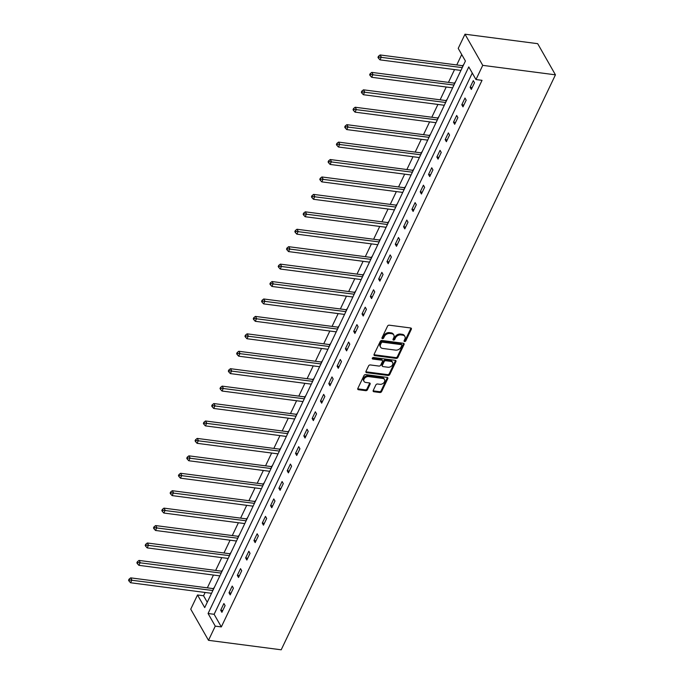 <?xml version="1.0" encoding="UTF-8"?>
<svg xmlns="http://www.w3.org/2000/svg" width="684" height="684" viewBox="0 0 684 684"><rect width="100%" height="100%" fill="white"/><g stroke="black" fill="none" stroke-linecap="round" stroke-linejoin="round"><path stroke-width="1.03" d="M404.586 341.538A0.966 0.701 150.3 0 0 405.783 340.88L411.341 329.226A1.385 1 150.3 0 0 410.674 327.978L389.273 325.182A1.385 1 150.3 0 0 387.554 326.123L381.997 337.776A0.966 0.701 150.3 0 0 383.664 337.999L384.382 336.485A4.42 3.206 150.3 0 1 389.863 333.476L391.65 333.707A4.42 3.206 150.3 0 1 393.813 335.023A4.42 3.206 150.3 0 1 393.779 337.716L393.061 339.221A0.966 0.701 150.3 0 0 394.728 339.435L395.446 337.93A4.42 3.206 150.3 0 1 400.927 334.912L402.705 335.151A4.42 3.206 150.3 0 1 404.877 336.468A4.42 3.206 150.3 0 1 404.842 339.153L404.124 340.666A0.966 0.701 150.3 0 0 404.586 341.538M404.107 340.692A0.966 0.701 150.3 0 0 404.107 340.7A0.966 0.701 150.3 0 0 405.304 340.034L410.862 328.388A1.385 1 150.3 0 0 410.964 328.055M381.98 337.81A0.966 0.701 150.3 0 0 383.185 337.152L383.904 335.647L384.382 336.485M393.043 339.255L393.043 339.255A0.966 0.701 150.3 0 0 394.249 338.597L394.967 337.084L395.446 337.93M373.225 390.478A1.385 1 150.3 0 0 373.883 391.735L379.894 392.513A1.385 1 150.3 0 0 381.604 391.573L387.777 378.637A1.385 1 150.3 0 0 387.11 377.38L365.701 374.593A1.385 1 150.3 0 0 363.991 375.533L357.817 388.478A1.385 1 150.3 0 0 358.484 389.726L365.743 390.675A1.385 1 150.3 0 0 367.453 389.726L370.095 384.194A1.385 1 150.3 0 0 369.428 382.937L365.829 382.467A3.694 2.685 150.3 0 1 364.016 381.364A3.694 2.685 150.3 0 1 364.803 378.055A3.694 2.685 150.3 0 1 368.625 376.602L382.724 378.44A3.694 2.685 150.3 0 1 384.536 379.543A3.694 2.685 150.3 0 1 383.75 382.852A3.694 2.685 150.3 0 1 379.919 384.305L377.577 383.998A1.385 1 150.3 0 0 375.858 384.947L373.225 390.478M472.276 73.06L214.126 614.292L221.325 626.92L215.263 626.134L208.5 640.327L281.201 649.8L555.442 74.83L537.684 43.673L464.992 34.2L458.22 48.393L465.419 61.021L204.713 607.606L197.514 594.977L190.742 609.17L208.5 640.327M221.325 626.92L482.032 80.336L475.979 79.549L482.742 65.356L555.442 74.83M396.164 358.407A1.385 1 150.3 0 0 397.874 357.467L404.047 344.522A1.385 1 150.3 0 0 403.38 343.274L381.971 340.487A1.385 1 150.3 0 0 380.261 341.427L374.088 354.363A1.385 1 150.3 0 0 374.755 355.62L396.164 358.407L395.685 357.57A1.385 1 150.3 0 0 397.395 356.629L403.569 343.684A1.385 1 150.3 0 0 403.671 343.351M395.916 361.579L389.743 374.524A1.385 1 150.3 0 1 388.025 375.465L366.615 372.669A1.385 1 150.3 0 1 365.957 371.421L368.591 365.88A1.385 1 150.3 0 1 370.309 364.94L378.987 366.068A1.385 1 150.3 0 0 380.697 365.128L382.45 361.46A1.385 1 150.3 0 0 381.792 360.203L372.746 359.023A0.966 0.701 150.3 0 1 373.481 357.493L395.249 360.331A1.385 1 150.3 0 1 395.916 361.579L395.429 360.742L389.256 373.678L389.743 374.524M473.302 80.618L470.105 87.321L471.31 89.424L474.508 82.721L473.302 80.618M464.992 98.043L461.794 104.755L462.991 106.858L466.189 100.155L464.992 98.043M456.681 115.476L453.483 122.18L454.68 124.283L457.878 117.58L456.681 115.476M448.362 132.91L445.164 139.613L446.37 141.716L449.559 135.013L448.362 132.91M440.051 150.335L436.854 157.038L438.051 159.15L441.248 152.447L440.051 150.335M431.732 167.768L428.535 174.471L429.74 176.575L432.938 169.871L431.732 167.768M423.422 185.193L420.224 191.905L421.421 194.008L424.619 187.305L423.422 185.193M415.111 202.626L411.913 209.33L413.11 211.433L416.308 204.73L415.111 202.626M406.792 220.06L403.594 226.763L404.8 228.866L407.997 222.163L406.792 220.06M398.481 237.485L395.284 244.188L396.481 246.3L399.678 239.588L398.481 237.485M390.171 254.918L386.973 261.621L388.17 263.725L391.368 257.022L390.171 254.918M381.852 272.343L378.654 279.055L379.859 281.158L383.057 274.455L381.852 272.343M373.541 289.777L370.343 296.48L371.54 298.583L374.738 291.88L373.541 289.777M365.23 307.21L362.033 313.913L363.23 316.017L366.427 309.313L365.23 307.21M356.911 324.635L353.714 331.338L354.919 333.45L358.117 326.738L356.911 324.635M348.601 342.068L345.403 348.772L346.6 350.875L349.798 344.172L348.601 342.068M340.281 359.493L337.092 366.205L338.289 368.308L341.487 361.605L340.281 359.493M331.971 376.927L328.773 383.63L329.97 385.733L333.168 379.03L331.971 376.927M323.66 394.36L320.463 401.063L321.66 403.167L324.857 396.464L323.66 394.36M315.341 411.785L312.143 418.488L313.349 420.6L316.547 413.888L315.341 411.785M307.031 429.219L303.833 435.922L305.03 438.025L308.228 431.322L307.031 429.219M298.72 446.643L295.522 453.355L296.719 455.459L299.917 448.755L298.72 446.643M290.401 464.077L287.203 470.78L288.409 472.883L291.606 466.18L290.401 464.077M282.09 481.51L278.892 488.214L280.089 490.317L283.287 483.614L282.09 481.51M273.78 498.935L270.582 505.638L271.779 507.75L274.977 501.039L273.78 498.935M265.46 516.369L262.263 523.072L263.468 525.175L266.666 518.472L265.46 516.369M257.15 533.794L253.952 540.505L255.149 542.609L258.347 535.905L257.15 533.794M248.839 551.227L245.642 557.93L246.838 560.034L250.036 553.33L248.839 551.227M240.52 568.66L237.322 575.364L238.519 577.467L241.717 570.764L240.52 568.66M232.209 586.085L229.012 592.789L230.209 594.9L233.406 588.189L232.209 586.085M223.89 603.519L220.693 610.222L221.898 612.325L225.096 605.622L223.89 603.519M461.726 54.54L456.758 64.946M454.552 69.571L448.447 82.379M446.233 87.005L440.128 99.804M437.922 104.438L431.818 117.238M429.612 121.863L423.507 134.671M421.293 139.297L415.188 152.096M412.982 156.722L406.877 169.529M404.671 174.155L398.558 186.954M396.352 191.588L390.248 204.388M388.042 209.013L381.937 221.821M379.731 226.447L373.618 239.246M371.412 243.872L365.307 256.68M363.101 261.305L356.997 274.104M354.791 278.739L348.678 291.538M346.472 296.163L340.367 308.971M338.161 313.597L332.056 326.396M329.842 331.022L323.737 343.83M321.531 348.455L315.427 361.255M313.221 365.889L307.116 378.688M304.902 383.314L298.797 396.113M296.591 400.747L290.486 413.546M288.28 418.172L282.167 430.98M279.961 435.605L273.856 448.405M271.651 453.039L265.546 465.838M263.34 470.464L257.227 483.263M255.021 487.897L248.916 500.697M246.71 505.322L240.606 518.13M238.391 522.756L232.286 535.555M230.081 540.189L223.976 552.988M221.77 557.614L215.665 570.413M213.451 575.047L207.346 587.847M205.14 592.472L203.567 595.764L207.269 602.253M463.923 64.151L462.846 65.587M460.571 70.358L460.725 70.862M455.612 81.584L454.535 83.012M452.252 87.791L452.415 88.287M447.293 99.018L446.216 100.445M443.942 105.216L444.096 105.721M438.983 116.442L437.905 117.879M435.623 122.65L435.785 123.146M430.672 133.876L429.586 135.304M427.312 140.083L427.474 140.579M422.353 151.301L421.276 152.737M419.001 157.508L419.155 158.013M414.042 168.734L412.965 170.162M410.682 174.942L410.845 175.437M405.732 186.168L404.646 187.596M402.372 192.366L402.534 192.871M397.413 203.593L396.335 205.02M394.061 209.8L394.215 210.296M389.102 221.026L388.025 222.454M385.742 227.233L385.904 227.729M380.783 238.451L379.706 239.887M377.431 244.658L377.585 245.163M372.472 255.884L371.395 257.312M369.121 262.092L369.274 262.588M364.162 273.318L363.084 274.746M360.801 279.517L360.964 280.021M355.842 290.743L354.765 292.171M352.491 296.95L352.645 297.446M347.532 308.176L346.455 309.604M344.172 314.383L344.334 314.879M339.221 325.601L338.135 327.037M335.861 331.808L336.024 332.313M330.902 343.035L329.825 344.462M327.55 349.242L327.704 349.738M322.591 360.468L321.514 361.896M319.231 366.667L319.394 367.171M314.281 377.893L313.195 379.321M310.921 384.1L311.083 384.596M305.962 395.326L304.884 396.754M302.61 401.534L302.764 402.03M297.651 412.751L296.574 414.188M294.291 418.959L294.453 419.463M289.332 430.185L288.255 431.613M285.98 436.392L286.134 436.888M281.021 447.618L279.944 449.046M277.67 453.817L277.824 454.321M272.711 465.043L271.633 466.471M269.351 471.25L269.513 471.746M264.392 482.476L263.314 483.904M261.04 488.684L261.194 489.18M256.081 499.901L255.004 501.338M252.729 506.109L252.883 506.613M247.77 517.335L246.693 518.763M244.41 523.542L244.573 524.038M239.451 534.768L238.374 536.196M236.1 540.967L236.254 541.471M231.141 552.193L230.063 553.621M227.781 558.4L227.943 558.896M222.83 569.627L221.744 571.054M219.47 575.825L219.632 576.33M214.511 587.052L213.434 588.488M211.159 593.259L211.313 593.763M203.567 595.764L197.514 594.977M475.979 79.549L468.779 66.912L208.073 613.505L215.263 626.134M482.742 65.356L464.992 34.2M214.126 614.292L208.073 613.505M470.105 87.321L472.182 87.595M461.794 104.755L463.872 105.02M453.483 122.18L455.553 122.453M445.164 139.613L447.242 139.878M436.854 157.038L438.923 157.311M428.535 174.471L430.612 174.745M420.224 191.905L422.302 192.17M411.913 209.33L413.982 209.603M403.594 226.763L405.672 227.028M395.284 244.188L397.361 244.462M386.973 261.621L389.042 261.895M378.654 279.055L380.731 279.32M370.343 296.48L372.421 296.753M362.033 313.913L364.102 314.178M353.714 331.338L355.791 331.612M345.403 348.772L347.481 349.045M337.092 366.205L339.161 366.47M328.773 383.63L330.851 383.904M320.463 401.063L322.532 401.328M312.143 418.488L314.221 418.762M303.833 435.922L305.91 436.195M295.522 453.355L297.591 453.62M287.203 470.78L289.281 471.054M278.892 488.214L280.97 488.479M270.582 505.638L272.651 505.912M262.263 523.072L264.34 523.346M253.952 540.505L256.03 540.77M245.642 557.93L247.711 558.204M237.322 575.364L239.4 575.629M229.012 592.789L231.081 593.062M220.693 610.222L222.77 610.496M404.877 336.468L404.398 335.63A4.42 3.206 150.3 0 0 402.226 334.305L402.705 335.151M394.967 337.084A4.42 3.206 150.3 0 1 400.448 334.074L402.226 334.305M393.813 335.023L393.334 334.185A4.42 3.206 150.3 0 0 391.171 332.869L391.65 333.707M383.904 335.647A4.42 3.206 150.3 0 1 389.384 332.629L391.171 332.869M373.986 354.697A1.385 1 150.3 0 0 374.276 354.774L395.685 357.57M401.807 345.514A0.966 0.701 150.3 0 0 401.337 344.642L382.544 342.188A0.966 0.701 150.3 0 0 381.347 342.846L380.595 344.437A4.42 3.206 150.3 0 0 380.552 347.121A4.42 3.206 150.3 0 0 382.724 348.447L395.566 350.123A4.42 3.206 150.3 0 0 401.046 347.104L401.807 345.514M401.816 344.924L401.337 344.086A0.966 0.701 150.3 0 0 400.858 343.796L401.337 344.642M380.552 347.121L380.073 346.284A4.42 3.206 150.3 0 1 380.107 343.599L380.868 342.009A0.966 0.701 150.3 0 1 382.065 341.35L400.858 343.796M365.854 371.754A1.385 1 150.3 0 0 366.137 371.831L387.546 374.618A1.385 1 150.3 0 0 389.256 373.678M382.467 360.613L381.988 359.775A1.385 1 150.3 0 0 381.304 359.365L372.267 358.185L372.746 359.023M387.999 367.248A3.694 2.685 150.3 0 0 391.829 365.795A3.694 2.685 150.3 0 0 392.607 362.486A3.694 2.685 150.3 0 0 390.795 361.383L385.827 360.733A1.385 1 150.3 0 0 384.117 361.674L382.365 365.35A1.385 1 150.3 0 0 383.031 366.598L387.999 367.248M392.607 362.486L392.129 361.639A3.694 2.685 150.3 0 0 390.316 360.536L390.795 361.383M382.356 366.188L381.877 365.341A1.385 1 150.3 0 1 381.886 364.504L383.638 360.827A1.385 1 150.3 0 1 385.349 359.887L390.316 360.536M384.536 379.543L384.057 378.705A3.694 2.685 150.3 0 0 382.245 377.602L382.724 378.44M364.016 381.364L363.537 380.526A3.694 2.685 150.3 0 1 364.315 377.217A3.694 2.685 150.3 0 1 368.146 375.764L382.245 377.602M357.715 388.803A1.385 1 150.3 0 0 358.006 388.88L365.256 389.829A1.385 1 150.3 0 0 366.975 388.888L369.616 383.348A1.385 1 150.3 0 0 369.719 383.014M373.122 390.812A1.385 1 150.3 0 0 373.404 390.889L379.415 391.675A1.385 1 150.3 0 0 381.125 390.735L387.298 377.79A1.385 1 150.3 0 0 387.401 377.457M463.282 65.493L462.632 65.63A1.411 1.017 -29.7 0 1 462.145 65.647L380.116 54.959L381.313 57.063L379.979 59.859L460.939 70.409M462.273 67.613L378.979 57.063L378.5 56.216L377.97 57.336L378.449 58.183L378.979 57.063M379.979 59.859L378.449 58.183M378.5 56.216L380.116 54.959M454.971 82.926L454.321 83.055A1.411 1.017 -29.7 0 1 453.834 83.08L371.805 72.384L373.002 74.488L371.668 77.283L452.628 87.834M453.962 85.047L370.668 74.496L370.189 73.65L369.651 74.77L370.138 75.608L370.668 74.496M371.668 77.283L370.138 75.608M370.189 73.65L371.805 72.384M446.661 100.351L446.011 100.488A1.411 1.017 -29.7 0 1 445.515 100.505L363.486 89.818L364.692 91.921L363.358 94.717L444.309 105.268M445.643 102.472L362.358 91.921L361.87 91.083L361.34 92.195L361.819 93.041L362.358 91.921M363.358 94.717L361.819 93.041M361.87 91.083L363.486 89.818M438.341 117.785L437.692 117.922A1.411 1.017 -29.7 0 1 437.204 117.939L355.176 107.243L356.373 109.355L355.039 112.142L435.999 122.701M437.332 119.905L354.038 109.355L353.56 108.508L353.029 109.628L353.508 110.466L354.038 109.355M355.039 112.142L353.508 110.466M353.56 108.508L355.176 107.243M430.031 135.218L429.381 135.347A1.411 1.017 -29.7 0 1 428.894 135.372L346.865 124.676L348.062 126.779L346.728 129.575L427.688 140.126M429.022 137.339L345.728 126.779L345.249 125.942L344.71 127.062L345.189 127.899L345.728 126.779M346.728 129.575L345.189 127.899M345.249 125.942L346.865 124.676M421.72 152.643L421.07 152.78A1.411 1.017 -29.7 0 1 420.574 152.797L338.546 142.11L339.743 144.213L338.418 147L419.369 157.559M420.703 154.764L337.409 144.213L336.93 143.366L336.4 144.486L336.879 145.333L337.409 144.213M338.418 147L336.879 145.333M336.93 143.366L338.546 142.11M413.401 170.077L412.751 170.205A1.411 1.017 -29.7 0 1 412.264 170.23L330.235 159.534L331.432 161.638L330.098 164.434L411.058 174.984M412.392 172.197L329.098 161.646L328.619 160.8L328.089 161.92L328.568 162.758L329.098 161.646M330.098 164.434L328.568 162.758M328.619 160.8L330.235 159.534M405.09 187.501L404.441 187.638A1.411 1.017 -29.7 0 1 403.953 187.655L321.916 176.968L323.122 179.071L321.788 181.867L402.748 192.418M404.082 189.622L320.787 179.071L320.309 178.233L319.77 179.345L320.249 180.191L320.787 179.071M321.788 181.867L320.249 180.191M320.309 178.233L321.916 176.968M396.771 204.935L396.13 205.063A1.411 1.017 -29.7 0 1 395.634 205.089L313.605 194.393L314.802 196.505L313.477 199.292L394.429 209.851M395.762 207.055L312.468 196.505L311.989 195.658L311.459 196.778L311.938 197.616L312.468 196.505M313.477 199.292L311.938 197.616M311.989 195.658L313.605 194.393M388.461 222.368L387.811 222.497A1.411 1.017 -29.7 0 1 387.324 222.522L305.295 211.826L306.492 213.93L305.158 216.725L386.118 227.276M387.452 224.489L304.158 213.93L303.679 213.092L303.149 214.212L303.628 215.05L304.158 213.93M305.158 216.725L303.628 215.05M303.679 213.092L305.295 211.826M380.15 239.793L379.5 239.93A1.411 1.017 -29.7 0 1 379.004 239.947L296.976 229.26L298.181 231.363L296.847 234.15L377.807 244.71M379.133 241.914L295.847 231.363L295.36 230.517L294.83 231.637L295.308 232.483L295.847 231.363M296.847 234.15L295.308 232.483M295.36 230.517L296.976 229.26M371.831 257.227L371.181 257.355A1.411 1.017 -29.7 0 1 370.694 257.381L288.665 246.685L289.862 248.788L288.528 251.584L369.488 262.134M370.822 259.347L287.528 248.796L287.049 247.95L286.519 249.07L286.998 249.908L287.528 248.796M288.528 251.584L286.998 249.908M287.049 247.95L288.665 246.685M363.52 274.652L362.871 274.788A1.411 1.017 -29.7 0 1 362.383 274.806L280.354 264.118L281.551 266.221L280.218 269.017L361.178 279.568M362.511 276.772L279.217 266.221L278.739 265.383L278.2 266.495L278.687 267.341L279.217 266.221M280.218 269.017L278.687 267.341M278.739 265.383L280.354 264.118M355.21 292.085L354.56 292.213A1.411 1.017 -29.7 0 1 354.064 292.239L272.035 281.543L273.241 283.655L271.907 286.442L352.867 297.001M354.192 294.206L270.907 283.655L270.419 282.808L269.889 283.928L270.368 284.766L270.907 283.655M271.907 286.442L270.368 284.766M270.419 282.808L272.035 281.543M346.891 309.519L346.241 309.647A1.411 1.017 -29.7 0 1 345.753 309.672L263.725 298.976L264.922 301.08L263.588 303.876L344.548 314.426M345.882 311.639L262.588 301.08L262.109 300.242L261.579 301.353L262.058 302.2L262.588 301.08M263.588 303.876L262.058 302.2M262.109 300.242L263.725 298.976M338.58 326.943L337.93 327.08A1.411 1.017 -29.7 0 1 337.443 327.097L255.414 316.41L256.611 318.513L255.277 321.3L336.237 331.86M337.571 329.064L254.277 318.513L253.798 317.667L253.26 318.787L253.738 319.633L254.277 318.513M255.277 321.3L253.738 319.633M253.798 317.667L255.414 316.41M330.269 344.377L329.62 344.505A1.411 1.017 -29.7 0 1 329.124 344.531L247.095 333.835L248.301 335.938L246.967 338.734L327.918 349.285M329.252 346.497L245.958 335.938L245.479 335.1L244.949 336.22L245.428 337.058L245.958 335.938M246.967 338.734L245.428 337.058M245.479 335.1L247.095 333.835M321.95 361.802L321.3 361.939A1.411 1.017 -29.7 0 1 320.813 361.956L238.784 351.268L239.981 353.372L238.648 356.167L319.608 366.718M320.941 363.922L237.647 353.372L237.168 352.534L236.638 353.645L237.117 354.492L237.647 353.372M238.648 356.167L237.117 354.492M237.168 352.534L238.784 351.268M313.64 379.235L312.99 379.363A1.411 1.017 -29.7 0 1 312.502 379.389L230.465 368.693L231.671 370.805L230.337 373.592L311.297 384.151M312.631 381.356L229.337 370.805L228.858 369.958L228.319 371.079L228.798 371.916L229.337 370.805M230.337 373.592L228.798 371.916M228.858 369.958L230.465 368.693M305.321 396.669L304.679 396.797A1.411 1.017 -29.7 0 1 304.183 396.823L222.155 386.127L223.352 388.23L222.026 391.026L302.978 401.576M304.312 398.789L221.017 388.23L220.539 387.392L220.009 388.503L220.487 389.35L221.017 388.23M222.026 391.026L220.487 389.35M220.539 387.392L222.155 386.127M297.01 414.094L296.36 414.23A1.411 1.017 -29.7 0 1 295.873 414.248L213.844 403.56L215.041 405.663L213.707 408.451L294.667 419.01M296.001 416.214L212.707 405.663L212.228 404.817L211.698 405.937L212.177 406.783L212.707 405.663M213.707 408.451L212.177 406.783M212.228 404.817L213.844 403.56M288.699 431.527L288.049 431.655A1.411 1.017 -29.7 0 1 287.554 431.681L205.525 420.985L206.73 423.088L205.397 425.884L286.357 436.435M287.682 433.647L204.396 423.088L203.917 422.25L203.379 423.37L203.858 424.208L204.396 423.088M205.397 425.884L203.858 424.208M203.917 422.25L205.525 420.985M280.38 448.952L279.73 449.089A1.411 1.017 -29.7 0 1 279.243 449.106L197.214 438.418L198.411 440.522L197.086 443.317L278.037 453.868M279.371 451.072L196.077 440.522L195.598 439.684L195.068 440.795L195.547 441.642L196.077 440.522M197.086 443.317L195.547 441.642M195.598 439.684L197.214 438.418M272.07 466.385L271.42 466.514A1.411 1.017 -29.7 0 1 270.932 466.539L188.904 455.843L190.101 457.955L188.767 460.742L269.727 471.302M271.061 468.506L187.767 457.955L187.288 457.109L186.749 458.229L187.236 459.067L187.767 457.955M188.767 460.742L187.236 459.067M187.288 457.109L188.904 455.843M263.759 483.819L263.109 483.947A1.411 1.017 -29.7 0 1 262.613 483.973L180.585 473.277L181.79 475.38L180.456 478.176L261.416 488.727M262.742 485.931L179.456 475.38L178.969 474.542L178.438 475.654L178.917 476.5L179.456 475.38M180.456 478.176L178.917 476.5M178.969 474.542L180.585 473.277M255.44 501.244L254.79 501.381A1.411 1.017 -29.7 0 1 254.303 501.398L172.274 490.71L173.471 492.813L172.137 495.601L253.097 506.16M254.431 503.364L171.137 492.813L170.658 491.967L170.128 493.087L170.607 493.934L171.137 492.813M172.137 495.601L170.607 493.934M170.658 491.967L172.274 490.71M247.129 518.677L246.479 518.805A1.411 1.017 -29.7 0 1 245.992 518.831L163.963 508.135L165.16 510.238L163.827 513.034L244.787 523.585M246.12 520.798L162.826 510.238L162.347 509.4L161.809 510.521L162.296 511.358L162.826 510.238M163.827 513.034L162.296 511.358M162.347 509.4L163.963 508.135M238.819 536.102L238.169 536.239A1.411 1.017 -29.7 0 1 237.673 536.256L155.644 525.568L156.85 527.672L155.516 530.468L236.467 541.018M237.801 538.222L154.507 527.672L154.028 526.834L153.498 527.945L153.977 528.792L154.507 527.672M155.516 530.468L153.977 528.792M154.028 526.834L155.644 525.568M230.499 553.536L229.85 553.664A1.411 1.017 -29.7 0 1 229.362 553.689L147.334 542.993L148.531 545.105L147.197 547.893L228.157 558.452M229.491 555.656L146.196 545.105L145.718 544.259L145.188 545.379L145.666 546.217L146.196 545.105M147.197 547.893L145.666 546.217M145.718 544.259L147.334 542.993M222.189 570.969L221.539 571.097A1.411 1.017 -29.7 0 1 221.052 571.123L139.023 560.427L140.22 562.53L138.886 565.326L219.846 575.877M221.18 573.081L137.886 562.53L137.407 561.692L136.868 562.804L137.347 563.65L137.886 562.53M138.886 565.326L137.347 563.65M137.407 561.692L139.023 560.427M213.87 588.394L213.228 588.531A1.411 1.017 -29.7 0 1 212.733 588.548L130.704 577.86L131.901 579.964L130.576 582.751L211.527 593.31M212.861 590.514L129.567 579.964L129.088 579.117L128.558 580.237L129.037 581.084L129.567 579.964M130.576 582.751L129.037 581.084M129.088 579.117L130.704 577.86M405.304 340.034L405.783 340.88M383.185 337.152L383.664 337.999M394.249 338.597L394.728 339.435M400.448 334.074L400.927 334.912M389.384 332.629L389.863 333.476M410.862 328.388L411.341 329.226M374.276 354.774L374.755 355.62M403.569 343.684L404.047 344.522M397.395 356.629L397.874 357.467M382.065 341.35L382.544 342.188M380.868 342.009L381.347 342.846M380.107 343.599L380.595 344.437M387.546 374.618L388.025 375.465M366.137 371.831L366.615 372.669M381.304 359.365L381.792 360.203M385.349 359.887L385.827 360.733M383.638 360.827L384.117 361.674M381.886 364.504L382.365 365.35M368.146 375.764L368.625 376.602M369.616 383.348L370.095 384.194M366.975 388.888L367.453 389.726M365.256 389.829L365.743 390.675M358.006 388.88L358.484 389.726M387.298 377.79L387.777 378.637M381.125 390.735L381.604 391.573M379.415 391.675L379.894 392.513M373.404 390.889L373.883 391.735M462.632 65.63L462.957 66.186M462.145 65.647L462.726 66.664M454.321 83.055L454.638 83.619M453.834 83.08L454.415 84.098M446.011 100.488L446.327 101.044M445.515 100.505L446.096 101.531M437.692 117.922L438.016 118.477M437.204 117.939L437.786 118.956M429.381 135.347L429.697 135.911M428.894 135.372L429.466 136.39M421.07 152.78L421.387 153.336M420.574 152.797L421.156 153.815M412.751 170.205L413.076 170.769M412.264 170.23L412.845 171.248M404.441 187.638L404.757 188.194M403.953 187.655L404.526 188.681M396.13 205.063L396.446 205.627M395.634 205.089L396.216 206.106M387.811 222.497L388.127 223.052M387.324 222.522L387.905 223.54M379.5 239.93L379.817 240.486M379.004 239.947L379.586 240.965M371.181 257.355L371.506 257.919M370.694 257.381L371.275 258.398M362.871 274.788L363.187 275.344M362.383 274.806L362.965 275.832M354.56 292.213L354.876 292.778M354.064 292.239L354.645 293.256M346.241 309.647L346.566 310.203M345.753 309.672L346.335 310.69M337.93 327.08L338.247 327.636M337.443 327.097L338.016 328.115M329.62 344.505L329.936 345.069M329.124 344.531L329.705 345.548M321.3 361.939L321.625 362.494M320.813 361.956L321.394 362.982M312.99 379.363L313.306 379.928M312.502 379.389L313.075 380.407M304.679 396.797L304.996 397.353M304.183 396.823L304.765 397.84M296.36 414.23L296.676 414.786M295.873 414.248L296.454 415.265M288.049 431.655L288.366 432.22M287.554 431.681L288.135 432.698M279.73 449.089L280.055 449.644M279.243 449.106L279.824 450.132M271.42 466.514L271.736 467.078M270.932 466.539L271.514 467.557M263.109 483.947L263.425 484.503M262.613 483.973L263.195 484.99M254.79 501.381L255.115 501.936M254.303 501.398L254.884 502.415M246.479 518.805L246.796 519.37M245.992 518.831L246.565 519.849M238.169 536.239L238.485 536.795M237.673 536.256L238.254 537.273M229.85 553.664L230.175 554.228M229.362 553.689L229.944 554.707M221.539 571.097L221.855 571.653M221.052 571.123L221.625 572.14M213.228 588.531L213.545 589.086M212.733 588.548L213.314 589.565"/></g></svg>
